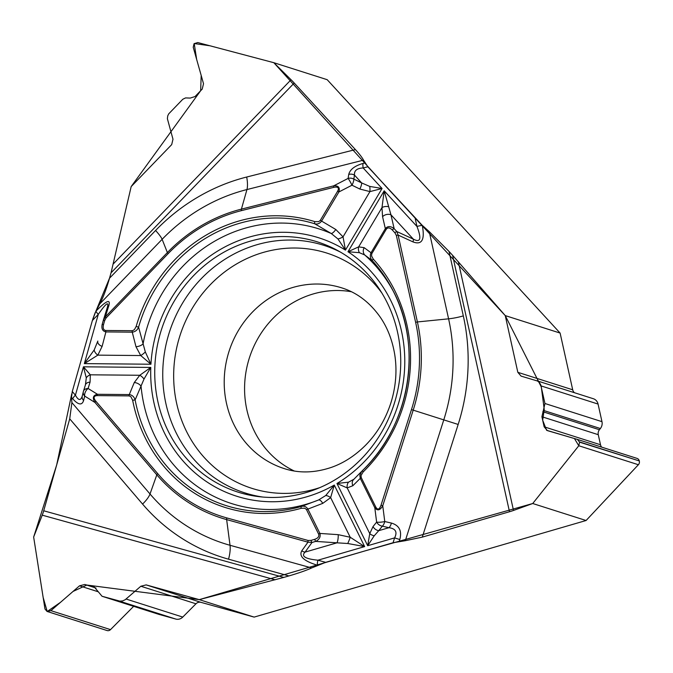 <?xml version="1.0" encoding="UTF-8"?>
<svg xmlns="http://www.w3.org/2000/svg" width="673" height="673" viewBox="0 0 673 673"><rect width="100%" height="100%" fill="white"/><g stroke="black" fill="none" stroke-linecap="round" stroke-linejoin="round"><path stroke-width="1.01" d="M133.658 606.331L110.515 629.625A3.71 3.449 107.7 0 1 107.167 630.576L47.051 611.446L44.973 609.006L33.65 537.046L42.231 515.165A17.885 6.553 105.5 0 0 43.711 510.782L283.804 577.417L288.894 575.937L228.526 559.179A198.165 184.377 107.7 0 1 142.567 504.077L69.723 418.842L43.711 510.782M69.723 418.842L71.893 402.589L150.012 493.99A17.885 5.678 -40.5 0 1 142.567 504.077M82.257 396.086A6.469 5.207 13.8 0 0 83.595 400.544C81.955 405.567 78.337 405.003 72.726 398.828A6.469 2.053 -40.5 0 1 75.418 395.186L72.289 391.526L71.498 397.398L71.893 402.589M72.289 391.526L92.386 320.474L98.283 314.367C105.846 303.498 108.908 301.05 107.47 307.006L107.419 307.174M105.779 330.485A2.154 0.757 90.5 0 0 105.897 331.924L102.119 346.385L97.837 355.142L84.352 363.613L150.937 364.228L145.318 351.937L138.579 327.162L136.156 326.455L134.415 329.652L132.531 330.704L105.779 330.485C103.465 330.165 102.708 328.197 103.533 324.571L104.652 320.642L103.331 320.298L105.325 316.857L167.384 252.56L162.126 239.319L99.823 303.868L95.894 311.204L92.386 320.474M99.823 303.868C103.247 297.34 106.477 288.793 109.522 278.21L155.581 230.486A198.165 184.377 107.7 0 1 246.697 177.024L355.411 149.599L294.219 83.031L111.037 272.843L109.522 278.21M283.804 577.417L199.258 599.635L254.133 617.099L586.09 520.507L532.73 503.513L578.788 445.753L574.431 438.535L546.611 430.291L542.674 420.204L544.238 409.487L541.311 386.975L505.246 315.595L387.412 188.053L273.827 62.698L209.968 45.781L194.211 43.543L196.651 59.401L201.193 75.469L200.655 90.72L131.176 186.589L111.037 272.843L131.176 186.589L171.699 144.611L172.986 139.218L167.384 118.7L167.737 115.857L168.738 113.83L182.795 99.251L185.563 97.913L190.232 98.081L195.035 96.542L202.228 89.088L203.515 83.696L193.218 47.253L194.068 43.686L197.753 42.55L273.827 62.698L291.047 79.742A17.885 3.079 -136 0 1 294.219 83.031M532.73 503.513L513.507 510.445A17.885 3.474 -12.5 0 1 509.495 511.741L452.584 255.303L505.246 315.595L560.113 333.068L327.187 79.692L273.827 62.698M355.411 149.599C359.533 154.109 362.234 157.625 363.529 160.14L246.941 189.559A17.885 5.678 75.8 0 0 246.697 177.024M333.732 187.355C338.065 186.497 339.36 187.775 337.627 191.208L320.323 220.332L321.585 221.081C319.7 223.579 317.42 224.488 314.771 223.789L331.242 233.506L337.939 238.932L345.451 250.112A135.576 126.145 107.7 0 0 150.937 364.228L140.724 355.546L97.837 355.142A6.469 4.021 -141.1 0 1 94.186 349.952L84.352 363.613L98.283 314.367A6.469 1.11 44 0 1 95.919 311.17C106.216 300.772 110.557 298.804 108.942 305.256L105.325 316.857L106.115 317.925L168.174 253.62A159.341 148.253 107.7 0 1 241.439 210.632L333.732 187.355A2.154 0.681 -104.2 0 1 333.699 185.841C338.41 185.479 340.143 187.523 338.898 191.956L321.585 221.081L335.785 229.485L343.045 236.846L345.451 250.112L382.062 188.499L369.94 191.595L359.819 189.029A6.469 2.078 -64.1 0 0 361.662 182.93L369.721 186.421L382.062 188.499L363.176 167.956C356.917 168.267 354.023 170.648 354.478 175.106A6.469 5.502 -170.8 0 0 348.749 174.416C350.002 169.445 354.789 165.785 363.092 163.421A6.469 2.053 75.8 0 0 363.176 167.956L367.853 166.778L363.529 160.14M367.853 166.778L422.291 225.405C425.016 239.756 421.929 245.258 413.029 241.918L398.122 235.07L417.403 321.946L448.588 318.825L429.231 231.613L422.282 225.371M429.231 231.613L449.009 251.416L463.318 315.898A198.165 184.377 107.7 0 1 458.162 424.453L422.291 537.121L509.495 511.741M452.584 255.303L449.009 251.416M422.291 537.121L405.314 540.697L443.776 419.876L458.162 424.453M325.732 495.53A6.469 3.104 38.1 0 1 330.645 497.625L334.279 485.065L325.732 495.53L318.573 499.98L301.327 506.483A2.154 0.673 74.1 0 0 301.201 508.3L304.625 508.182L306.358 509.36L318.59 534.059C319.397 536.373 318.136 538.114 314.796 539.3L311.069 540.385A2.154 0.673 73.8 0 0 311.994 542.48L307.982 542.169L226.641 519.598L230.023 545.281L311.675 567.945L325.673 562.342L393.066 542.732L405.314 540.697M311.675 567.945C306.493 570.334 298.905 573.001 288.894 575.937M294.278 470.999A94.826 88.23 107.7 0 1 268.561 451.962A94.826 88.23 107.7 0 1 255.917 342.145A94.826 88.23 107.7 0 1 351.356 291.729M560.113 333.068L572.706 389.793A5.603 5.216 -72.3 0 0 574.439 392.712M593.199 398.685A7.756 7.218 107.7 0 1 593.334 398.727A7.756 7.218 107.7 0 1 598.061 404.061L601.973 421.66A7.756 7.218 107.7 0 1 600.383 428.524L599.424 429.736A5.603 5.216 -72.3 0 0 598.272 434.691L600.509 444.769A5.603 5.216 -72.3 0 0 601.696 447.141M577.375 439.402L636.969 458.372A3.71 3.449 107.7 0 1 639.291 460.938L579.588 442.178L577.375 439.402L547.401 430.619L544.137 426.817L541.908 416.747L544.962 403.506L540.747 384.847L539.418 382.542L537.458 381.002L521.095 376.123L517.831 372.32L505.246 315.595M586.09 520.507L638.383 464.732A3.71 3.449 -72.3 0 0 639.35 461.198M254.133 617.099L201.017 602.36A5.603 5.216 -72.3 0 0 195.961 603.79L182.762 617.082A7.756 7.218 107.7 0 1 175.762 619.059L159.282 614.483A7.756 7.218 107.7 0 1 159.038 614.415A7.756 7.218 107.7 0 1 158.803 614.331M187.935 460.054A131.269 122.133 -72.3 0 0 259.198 496.682A131.269 122.133 -72.3 0 0 386.563 422.947A131.269 122.133 -72.3 0 0 367.534 273.961A131.269 122.133 -72.3 0 0 337.585 250.491A131.269 122.133 -72.3 0 0 180.81 291.047A131.269 122.133 -72.3 0 0 187.935 460.054M396.347 235.424L415.62 322.3A159.341 148.253 107.7 0 1 411.472 409.588L381.019 505.23C379.395 509.612 377.654 510.218 375.778 507.03L361.258 477.611L361.039 475.5L363.142 471.958A149.785 139.37 -72.3 0 0 373.263 259.088L371.58 256.001L371.732 253.78L386.252 229.291L385.335 228.643C387.656 225.918 390.601 225.926 394.168 228.685L396.792 231.537A2.154 0.698 137.4 0 0 394.908 232.816L396.347 235.424L398.122 235.07L396.792 231.537L413.34 239.142C420.524 242.995 421.735 238.772 416.966 226.465A6.469 1.253 -12.5 0 1 422.291 225.405M386.252 229.291C387.757 227.306 389.776 227.533 392.292 229.964A2.154 0.698 -42.6 0 1 394.168 228.685L390.954 214.788L384.19 190.812L347.983 251.736L359.399 252.686L364.707 254.958L372.388 260.729C370.217 258.331 369.755 255.673 371.008 252.762L364.16 247.672A6.469 5.653 122.8 0 0 364.707 254.958A144.115 134.087 -72.3 0 1 393.545 291.653M381.019 505.23L382.752 505.785C380.068 510.395 377.418 511.059 374.802 507.762L360.274 478.343L352.845 485.729L347.201 487.908L336.963 483.483L348.488 482.179L354.048 479.168M371.917 253.41L371.008 252.762L385.335 228.643L382.575 216.698A6.469 4.938 -13 0 1 390.954 214.788L413.34 239.142A6.469 2.288 114.7 0 1 413.029 241.918M320.323 220.332L318.699 221.661L314.829 221.627A2.154 0.791 107.3 0 0 314.771 223.789A147.707 137.427 107.7 0 0 138.579 327.162C137.351 330.132 135.248 331.797 132.253 332.168L105.897 331.924C102.489 331.141 101.261 328.575 102.212 324.226L103.406 320.02M393.066 542.732L394.605 537.887C397.55 532.032 395.674 528.633 388.977 527.699A6.469 3.079 -77.1 0 0 391.4 523.064C399.274 525.386 402.075 530.879 399.804 539.544L394.605 537.887L367.694 545.719L369.763 533.613L373.019 526.589A6.469 5.039 38.8 0 0 378.731 530.677L374.222 535.792L367.694 545.719L336.963 483.483A135.576 126.145 -72.3 0 0 347.983 251.736L358.667 246.856L364.16 247.672M382.575 216.698L381.978 207.621L384.19 190.812L416.966 226.465L415.14 218.212M94.186 349.952L97.829 341.051A6.469 3.996 -165.4 0 0 97.787 341.186L97.678 341.581M337.939 238.932A6.469 2.112 150.2 0 0 343.045 236.846L369.94 191.595A6.469 1.59 -89.8 0 0 369.721 186.421M359.819 189.029L351.979 185.21A6.469 0.698 -117.3 0 0 348.101 178.421L348.749 174.416M337.627 191.208L338.898 191.956L351.979 185.21A6.469 2.078 -64.1 0 0 353.83 179.111A6.469 5.502 -170.8 0 0 348.101 178.421L333.699 185.841L241.414 209.126L246.941 189.559A184.461 171.623 -72.3 0 0 162.126 239.319A17.885 3.079 44 0 0 155.581 230.486M335.785 229.485A6.469 2.137 122.6 0 1 331.242 233.506A144.115 134.087 107.7 0 0 143.063 343.911A6.469 3.222 163.7 0 1 135.98 346.704L132.253 332.168A2.154 0.757 90.5 0 1 132.144 330.737M359.399 252.686A6.469 5.182 -104.2 0 1 358.667 246.856L381.978 207.621A6.469 3.769 4.5 0 1 388.304 206.636M108.942 305.256A6.469 4.661 -162.7 0 0 107.394 307.241M103.398 320.045L107.394 307.25A6.469 4.661 -162.7 0 0 107.344 307.418L103.499 319.751M373.263 259.088A2.154 0.698 137.8 0 0 372.388 260.729A147.707 137.427 107.7 0 1 392.687 289.987A147.707 137.427 107.7 0 1 362.411 470.646L363.142 471.958M325.673 562.342L317.942 560.197A6.469 2.372 -74.5 0 0 317.404 565.219C303.96 561.131 298.745 556.335 301.765 550.842A6.469 5.132 35.7 0 0 305.079 552.112L336.988 542.825L315.721 541.395L311.994 542.48L305.079 552.112C300.89 556.218 305.172 558.91 317.942 560.197L364.657 546.602L347.739 543.498L336.988 542.825A6.469 1.716 93.8 0 0 338.208 534.665L350.212 537.256L364.657 546.602L334.279 485.065A135.576 126.145 107.7 0 1 150.786 367.433L83.444 366.81L90.333 374.811A6.469 4.921 161.2 0 0 86.279 377.873L83.444 366.81L75.418 395.186C78.388 400.536 80.667 400.864 82.232 396.17L83.351 391.627M47.16 611.479L50.921 610.655L79.498 585.821L84.806 584.475L94.413 587.142L102.035 596.261L119.811 601.115L122.553 600.922L125.178 599.752L140.842 586.242L146.15 584.896L199.258 599.635M301.765 550.842L307.982 542.169A2.154 0.791 -74.5 0 1 308.167 540.495L226.826 517.924A159.341 148.253 107.7 0 1 157.709 473.615L95.869 401.259C93.16 397.735 93.606 395.85 97.215 395.606L129.039 395.901L130.882 396.683L132.648 400.25L135.122 399.93L144.03 379.042L150.786 367.433L139.782 375.265A6.469 2.684 49.1 0 1 144.03 379.042M85.446 384.83L86.279 377.873M95.869 401.259A2.154 0.681 139.5 0 0 94.977 402.471C92.193 397.979 93.017 395.244 97.45 394.285L129.283 394.58L134.272 382.542L139.782 375.265L90.333 374.811L90.064 382.138A6.469 4.475 -162.8 0 0 85.421 384.897A6.469 4.475 -162.8 0 0 85.378 385.057L83.41 391.408A6.469 5.207 13.8 0 0 84.68 396.086L83.595 400.544M90.064 382.138L88.096 388.481A6.469 4.324 121.8 0 0 84.68 396.086L94.977 402.471L156.817 474.827L150.012 493.99A184.461 171.623 -72.3 0 0 230.023 545.281A17.885 6.553 -74.5 0 1 228.526 559.179M97.215 395.606A2.154 0.757 -89.5 0 1 97.45 394.285L88.096 388.481A6.469 4.475 -162.8 0 0 83.41 391.408M129.039 395.901A2.154 0.757 -89.5 0 1 129.283 394.58C132.236 395.026 134.179 396.809 135.122 399.93A147.707 137.427 107.7 0 0 301.327 506.483C304.053 505.701 306.24 506.567 307.889 509.082L319.919 533.437C320.76 536.877 319.364 539.527 315.721 541.395A2.154 0.673 73.8 0 1 314.796 539.3M134.272 382.542A6.469 4.223 24.7 0 1 141.052 386.176A144.115 134.087 107.7 0 0 318.573 499.98A6.469 2.7 67 0 1 322.762 503.37L307.889 509.082A2.154 0.572 -26.3 0 0 306.56 509.697M145.318 351.937A6.469 1.809 139.4 0 1 140.724 355.546L135.98 346.704M102.119 346.385A6.469 3.996 -165.4 0 1 97.787 341.186M103.533 324.571L102.145 324.487M638.383 464.732L578.788 445.753L579.588 442.178M348.488 482.179A6.469 5.3 -86.3 0 0 347.201 487.908L369.763 533.613A6.469 3.727 11.7 0 0 374.222 535.792M373.019 526.589L376.628 522.088A6.469 1.447 -7.3 0 0 384.763 521.541L391.4 523.064M375.778 507.03A2.154 0.572 153.7 0 0 374.802 507.762L376.628 522.088A6.469 5.039 38.8 0 0 382.348 526.177A6.469 3.079 -77.1 0 0 384.763 521.541L382.752 505.785L413.205 410.143L443.776 419.876A184.461 171.623 -72.3 0 0 448.588 318.825A17.885 3.474 167.5 0 0 463.318 315.898M352.845 485.729A6.469 5.224 -131.9 0 1 353.704 479.445L361.889 471.176M361.258 477.611A2.154 0.572 153.7 0 0 360.274 478.343L359.828 475.315L361.738 471.352M361.838 471.235L362.276 470.772M322.762 503.37L330.645 497.625L350.212 537.256A6.469 0.774 111.2 0 1 347.739 543.498M318.59 534.059A2.154 0.572 -26.3 0 1 319.919 533.437L338.208 534.665M578.788 445.753L532.73 503.513L365.187 550.851L199.258 599.635L86.876 585.047L73.046 591.432L60.444 602.377L47.219 611.496L43.148 597.456L33.65 537.046L56.683 464.934L71.75 393.848M72.23 391.736L92.428 320.331M92.748 319.254L95.238 312.524M95.844 311.305L109.556 278.084M262.689 497.036A129.914 120.879 107.7 0 1 195.607 461.249A129.914 120.879 107.7 0 1 187.489 295.489A129.914 120.879 107.7 0 1 340.639 252.215M319.835 487.614A123.462 114.873 107.7 0 1 204.895 458.22A123.462 114.873 107.7 0 1 214.948 280.128A123.462 114.873 107.7 0 1 381.818 292.94M248.194 445.476A94.826 88.23 107.7 0 1 238.452 330.426A94.826 88.23 107.7 0 1 341.834 287.901C356.909 292.604 369.654 302.27 380.077 316.916C387.387 327.465 392.266 339.941 394.698 354.351C397.146 369.856 396.018 385.562 391.324 401.487C386.033 418.522 377.494 433.059 365.7 445.105C355.218 455.579 343.844 462.982 331.587 467.306C314.863 472.984 299.098 473.422 284.292 468.618A94.826 88.23 107.7 0 1 248.194 445.476M113.35 263.866L291.047 79.742M363.092 163.421L364.917 162.959M392.292 229.964L394.908 232.816M104.652 320.642L106.115 317.925M314.829 221.627A149.785 139.37 -72.3 0 0 136.156 326.455M168.174 253.62L167.384 252.56A160.99 149.785 107.7 0 1 241.414 209.126A2.154 0.681 -104.2 0 0 241.439 210.632M353.83 179.111L361.662 182.93L354.478 175.106L353.83 179.111M275.139 579.806L42.231 515.165M72.726 398.828L71.498 397.398M311.069 540.385L308.167 540.495M132.648 400.25A149.785 139.37 -72.3 0 0 301.201 508.3M226.826 517.924A2.154 0.791 105.5 0 0 226.641 519.598A160.99 149.785 107.7 0 1 156.817 474.827A2.154 0.681 139.5 0 1 157.709 473.615M458.305 261.679L513.507 510.445M399.804 539.544L399.198 541.437M415.62 322.3L417.403 321.946A160.99 149.785 107.7 0 1 413.205 410.143L411.472 409.588M382.348 526.177L378.731 530.677L388.977 527.699L382.348 526.177M639.291 460.938L579.529 441.917M600.509 444.769L544.137 426.817M598.272 434.691L541.908 416.747M599.424 429.736L542.833 411.716M600.383 428.524L543.675 410.471M601.973 421.66L544.962 403.506M598.061 404.061L541.058 385.907M572.706 389.793L517.831 372.32M107.167 630.576L47.413 611.547M110.515 629.625L50.921 610.655M97.787 591.643L79.498 585.821M96.037 588.051L84.806 584.475M159.282 614.483L102.279 596.337M175.762 619.059L118.759 600.905M182.762 617.082L126.112 599.046M195.961 603.79L140.842 586.242M201.017 602.36L146.15 584.896M83.528 391.021A6.469 6.469 0 0 0 83.309 391.812M392.687 289.987C423.208 346.259 409.992 425.597 362.385 470.663L361.822 471.26M577.442 439.419L637.037 458.389M536.675 380.691L593.334 398.727M47.051 611.446L106.805 630.466M102.044 596.27L159.038 614.415"/></g></svg>
